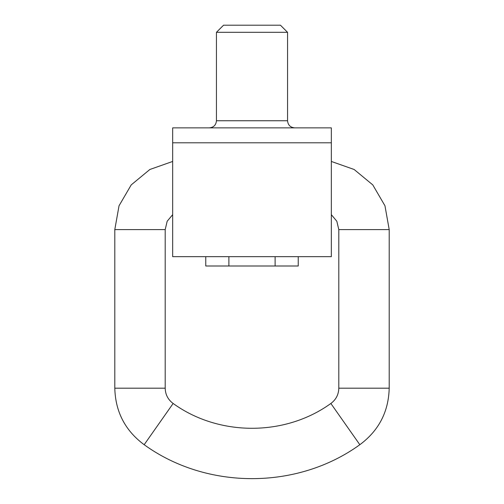 <?xml version="1.0" encoding="UTF-8"?>
<svg xmlns="http://www.w3.org/2000/svg" width="504" height="504" viewBox="0 0 504 504"><rect width="100%" height="100%" fill="white"/><g stroke="black" fill="none" stroke-linecap="round" stroke-linejoin="round"><path stroke-width="0.76" d="M214.666 142.802L172.664 142.802L172.664 256.668L331.336 256.668L331.336 142.802L214.666 142.802M298.236 256.668L298.236 265.999L205.764 265.999L205.764 256.668M275.115 265.999L275.115 256.668M228.885 265.999L228.885 256.668M172.664 142.802L172.664 127.865L331.336 127.865L331.336 142.802M216.443 32.313L223.549 25.2L280.451 25.2L287.557 32.313L216.443 32.313L216.443 120.752C216.021 125.074 213.646 127.443 209.33 127.865M331.336 161.45L354.142 169.489L372.784 184.899L384.968 205.789L389.201 229.597L338.801 229.597L336.829 221.25L331.336 214.666M389.201 229.597L389.201 388.193C388.59 411.806 378.8 430.643 359.831 444.711L330.863 403.471L359.831 444.711C297.278 489.957 206.722 489.957 144.169 444.711C125.2 430.643 115.41 411.806 114.799 388.193L114.799 229.597L119.032 205.789L131.216 184.899L149.858 169.489L172.664 161.45M216.443 120.752L287.557 120.752C287.979 125.074 290.354 127.443 294.67 127.865M114.799 229.597L165.199 229.597L167.171 221.25L172.664 214.666M114.799 388.193L165.199 388.193L165.199 229.597M144.169 444.711L173.137 403.471C168.008 399.666 165.362 394.575 165.199 388.193M389.201 388.193L338.801 388.193L338.801 229.597M287.557 32.313L287.557 120.752M338.801 388.193C338.638 394.575 335.992 399.666 330.863 403.471C285.113 436.559 218.887 436.559 173.137 403.471"/></g></svg>
